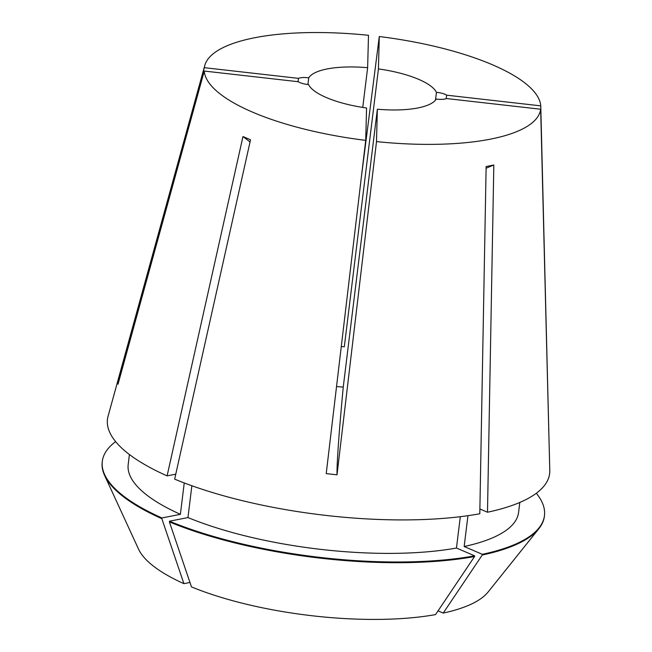 <?xml version="1.0" encoding="UTF-8"?>
<svg xmlns="http://www.w3.org/2000/svg" width="652" height="652" viewBox="0 0 652 652"><rect width="100%" height="100%" fill="white"/><g stroke="black" fill="none" stroke-linecap="round" stroke-linejoin="round"><path stroke-width="0.98" d="M548.593 429.717A217.303 206.578 -178.5 0 0 548.772 429.717L540.761 105.86L446.644 95.176L446.212 98.68M336.538 386.571L343.245 387.109L377.361 109.218A65.192 20.147 7 0 0 436.261 99.063A10.864 3.358 7 0 0 446.555 98.55L540.671 109.234L549.783 470.41A222.739 68.827 7 0 1 487.492 512.236L493.825 165.013A407.451 282.014 -101.2 0 0 486.099 168.265M446.644 95.176A10.864 3.358 7 0 0 444.949 94.287A10.864 3.358 7 0 0 436.441 92.339A65.192 20.147 7 0 0 378.429 68.916L344.313 346.807L341.281 346.538M118.9 381.004A217.303 206.578 1.5 0 1 118.11 380.849L118.02 384.215L204.247 71.052A169.447 52.364 7 0 0 252.511 112.12A169.447 52.364 7 0 0 365.715 140.376L326.22 473.605L337.011 474.827L376.506 141.606A169.447 52.364 7 0 0 540.671 109.234M362.757 107.425L367.638 67.694L368.494 35.306A169.447 52.364 7 0 0 204.785 65.453L108.085 416.172A222.739 68.827 7 0 0 167.091 475.878L242.968 136.545L246.7 138.134L250.531 139.789L174.654 479.13A222.739 68.827 7 0 0 479.799 513.76L486.131 166.529L493.825 165.013M540.761 105.86A169.447 52.364 7 0 0 492.488 64.792A169.447 52.364 7 0 0 379.285 36.536L378.429 68.916M204.247 71.052L298.363 81.736A10.864 3.358 7 0 0 308.559 84.564A65.192 20.147 7 0 0 326.342 97.555A65.192 20.147 7 0 0 366.571 107.996L365.715 140.376M118.11 380.849L204.337 67.678L298.453 78.362L298.045 81.696M204.785 65.453A169.447 52.364 7 0 0 204.337 67.678M361.289 177.743L379.285 36.536M367.638 67.694A65.192 20.147 7 0 0 308.738 77.849L307.923 84.507M435.479 100.155L436.441 92.339M308.738 77.849A10.864 3.358 7 0 0 298.453 78.362M377.361 109.218L376.506 141.606M167.091 475.878L175.763 474.167M479.888 508.976L487.492 512.236M129.414 454.517L128.191 464.517A196.66 60.775 7 0 0 180.392 514.314L161.924 517.957L161.835 518.666L183.897 583.654L189.952 582.456M184.247 482.936L180.392 514.314M438.054 610.859L443.23 613.084L482.244 555.023L482.325 554.314L464.159 546.515A196.66 60.775 7 0 0 518.584 512.448L519.807 502.447M464.159 546.515L467.949 515.683M115.632 441.624A222.739 68.827 7 0 0 102.307 461.339A222.739 68.827 7 0 0 161.924 517.957M482.325 554.314A222.739 68.827 7 0 0 544.461 515.626A222.739 68.827 7 0 0 536.303 493.271M102.307 461.339L102.217 462.048A222.739 68.827 7 0 0 104.573 475.349A222.739 68.827 7 0 0 161.835 518.666M482.244 555.023A222.739 68.827 7 0 0 538.878 528.674A222.739 68.827 7 0 0 544.379 516.343L544.461 515.626M104.573 475.349L138.526 549.114A179.276 55.404 7 0 0 183.897 583.654M443.23 613.084A179.276 55.404 7 0 0 488.087 592.032L538.878 528.674M191.867 485.74L187.963 517.558A196.66 60.775 7 0 0 456.465 548.03L460.312 516.686M187.963 517.558L169.487 521.201A222.739 68.827 7 0 0 474.632 555.83L456.465 548.03M169.487 521.201L169.406 521.918A222.739 68.827 7 0 0 474.55 556.547L474.632 555.83M169.406 521.918L191.468 586.906A179.276 55.404 7 0 0 435.536 614.6L474.55 556.547M242.968 136.545A407.451 265.763 -66.8 0 1 250.034 142.006M343.245 387.109A217.303 6.129 -83.5 0 0 337.011 474.827"/></g></svg>
